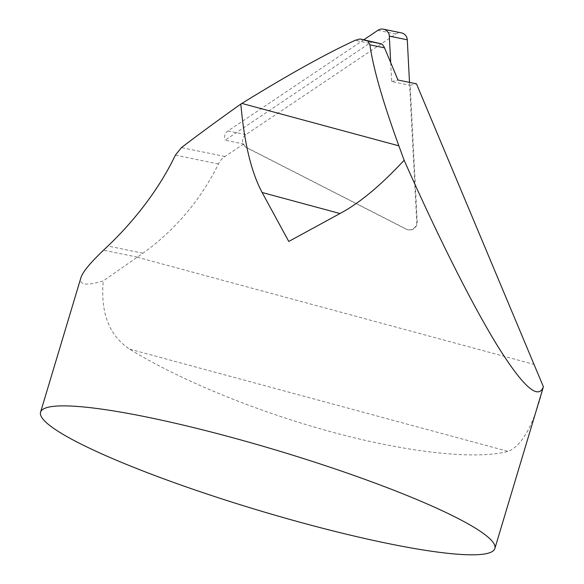 <?xml version="1.0" encoding="UTF-8"?>
<svg xmlns="http://www.w3.org/2000/svg" width="584" height="584" viewBox="0 0 584 584"><rect width="100%" height="100%" fill="white"/><g stroke="black" fill="none" stroke-linecap="round" stroke-linejoin="round"><path stroke-width="0.44" stroke-dasharray="2.92 2.19" d="M390.703 62.634L391.681 81.556L409.639 85.235L416.713 221.891A7.534 7.373 101.6 0 1 405.997 229.081L246.543 147.664A7.534 7.373 101.6 0 1 243.075 143.876L225.11 140.189L369.526 43.296A10.432 10.22 101.6 0 1 373.49 41.712M409.494 82.38L409.639 85.235L410.172 85.344L417.239 222A7.534 7.373 101.6 0 1 406.522 229.191L247.068 147.774A7.534 7.373 101.6 0 1 243.601 143.985L243.075 143.876A7.534 7.373 101.6 0 1 245.871 134.656L395.901 33.989A7.534 7.373 101.6 0 1 401.434 32.886M363.876 39.734L227.906 130.969A7.534 7.373 -78.4 0 0 225.11 140.189M410.172 85.344L416.465 83.811M391.681 81.556L397.967 80.015M243.601 143.985L224.92 156.519A18.973 18.578 -78.4 0 0 218.431 163.973A237.155 232.213 101.6 0 1 142.949 253.222L103.266 280.919C86.322 286.029 78.869 284.977 80.906 277.758M142.949 253.222L107.901 246.032M137.32 257.121L103.55 250.193M543.434 386.615C534.053 424.269 522.264 445.862 508.058 451.381C475.924 459.995 408.158 452.607 332.771 432.284C257.347 411.866 178.865 379.746 129.787 349.195C109.245 335.734 100.404 312.973 103.266 280.919M227.906 130.969L245.871 134.656M377.936 30.302L395.901 33.989M417.239 222L416.713 221.891M406.522 229.191L405.997 229.081M247.068 147.774L246.543 147.664M137.196 257.201L533.761 364.328M369.526 43.296L355.13 40.34M224.92 156.519L181.449 147.599M218.431 163.973L175.382 155.14M129.787 349.195L508.058 451.381M407.829 229.724L408.355 229.833"/><path stroke-width="0.88" d="M40.566 412.194A237.155 31.368 16.7 0 1 230.089 437A237.155 31.368 16.7 0 1 494.867 548.493A237.155 31.368 16.7 0 1 258.705 510.387A237.155 31.368 16.7 0 1 40.566 412.194L80.906 277.758C82.68 272.013 90.235 262.822 103.55 250.193L107.901 246.032C128.808 226.183 156.673 194.297 175.382 155.14L181.449 147.599C199.261 134.006 219.058 119.494 240.842 104.069L241.878 103.426C287.489 75.197 325.237 54.166 355.13 40.34L360.036 38.946L381.622 43.91A10.432 10.22 101.6 0 1 384.513 47.837L390.703 62.634L389.331 36.12A7.534 7.373 -78.4 0 0 383.469 29.2L401.434 32.886A7.534 7.373 101.6 0 1 407.289 39.807L409.494 82.38M383.469 29.2A7.534 7.373 -78.4 0 0 377.936 30.302L363.876 39.734M381.622 43.91L368.168 41.143L369.942 44.844C373.037 67.598 382.681 101.266 398.865 145.832L404.135 160.257C438.343 237.381 471.726 303.789 497.086 345.166C522.892 386.571 538.324 400.434 543.39 386.754L416.465 83.811L397.967 80.015L390.703 62.634M368.168 41.143L360.036 38.946M240.842 104.069C244.221 142.846 251.31 172.324 262.128 192.494L288.759 241.447L339.99 213.532C359.189 203.385 380.571 185.624 404.135 160.257M389.331 36.12L407.289 39.807M384.513 47.837L369.942 44.844M241.878 103.426L398.865 145.832M262.128 192.494L339.99 213.532M543.39 386.754L494.867 548.493"/></g></svg>
